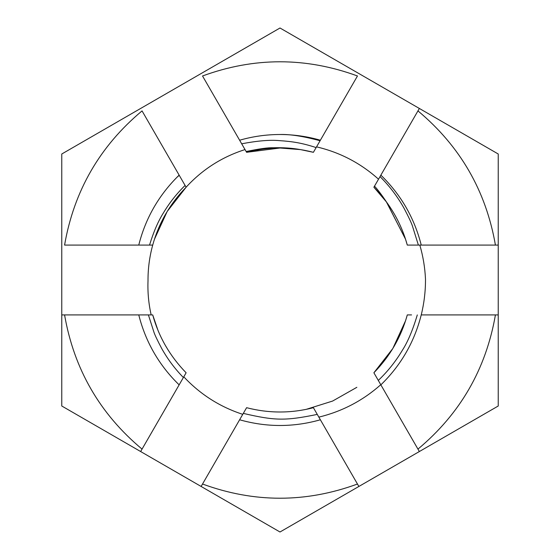 <?xml version="1.0" encoding="UTF-8"?>
<svg xmlns="http://www.w3.org/2000/svg" width="560" height="560" viewBox="0 0 560 560"><rect width="100%" height="100%" fill="white"/><g stroke="black" fill="none" stroke-linecap="round" stroke-linejoin="round"><path stroke-width="0.84" d="M380.877 175.161L373.884 187.222C390.103 203.882 401.24 223.167 407.288 245.084L405.531 239.211L386.554 202.097C396.172 215.369 403.081 229.698 407.288 245.084L495.425 245.084C485.989 190.89 460.166 146.16 417.956 110.894L380.863 175.14C400.911 194.649 414.372 217.959 421.239 245.084L498.239 245.084L498.239 314.916L421.239 314.916C424.067 303.45 425.488 291.809 425.495 280L425.488 279.104C424.956 267.533 423.066 256.193 419.825 245.084M356.853 387.31L332.598 401.058L306.033 409.402M318.857 417.137C342.195 411.425 362.838 400.617 380.779 384.72L419.356 451.542L358.876 486.458L317.275 414.4C285.229 420.952 274.925 420.756 243.306 413.385L201.124 486.458L140.644 451.542L186.116 372.778C169.897 356.118 158.76 336.833 152.712 314.916L61.761 314.916L61.761 154L280 28L498.239 154L498.239 245.084L495.425 245.084M182.133 180.32L142.044 110.894C99.834 146.16 74.011 190.89 64.575 245.084L152.712 245.084C149.506 256.795 147.938 268.709 148.008 280.819C147.574 292.32 148.624 303.688 151.165 314.916M183.792 376.81C200.256 394.387 219.912 406.896 242.753 414.344M411.558 314.916L407.288 314.916C401.24 336.833 390.103 356.118 373.884 372.778L392.819 348.509L405.531 320.789L406.959 316.099L405.531 320.789L392.819 348.509L373.884 372.778L417.956 449.106C460.166 413.84 485.989 369.11 495.425 314.916L498.239 314.916L498.239 406L419.356 451.542L417.956 449.106M142.835 245.084L151.9 245.084M425.495 280L425.488 279.104M378.518 179.2C360.584 163.121 339.92 152.341 316.547 146.867M245.021 149.576C222.012 156.926 202.377 169.47 186.109 187.208M185.773 186.627L180.341 177.219M417.956 110.894L419.356 108.458L417.956 110.894M376.705 182.343L373.884 187.222L386.554 202.097C381.661 194.803 377.643 189.483 374.507 186.151M380.863 175.14L380.03 176.575C389.494 186.018 397.481 196.546 403.991 208.166C408.639 217 411.453 222.964 412.44 226.051L418.383 245.084L421.239 245.084M239.617 140.224C252.805 136.423 266.266 134.519 280 134.505C290.115 134.183 303.478 136.262 320.075 140.749L357.476 75.978C305.823 57.05 254.177 57.05 202.524 75.978L246.148 151.529C259.119 148.813 268.114 147.56 273.14 147.756C283.045 147.469 292.166 148.092 300.51 149.611L313.404 152.306L317.856 144.599M241.059 142.709L246.596 152.306C268.863 146.566 291.137 146.566 313.404 152.306L320.383 140.224C307.181 136.423 293.727 134.519 280 134.505M152.712 314.916C158.76 336.833 169.897 356.118 186.116 372.778C169.897 356.118 158.76 336.833 152.712 314.916L157.955 330.267M142.044 110.894L184.961 185.22M358.876 486.458L280 532L201.124 486.458L202.524 484.022C254.177 502.95 305.823 502.95 357.476 484.022L358.876 486.458M142.044 449.106L140.644 451.542L61.761 406L61.761 314.916L64.575 314.916C74.011 369.11 99.834 413.84 142.044 449.106L179.137 384.86C159.089 365.351 145.628 342.041 138.761 314.916L146.286 314.916M180.124 176.841L179.137 175.14L176.918 177.324L179.228 175.287M373.884 187.222L373.884 187.222C390.103 203.882 401.24 223.167 407.288 245.084L411.586 245.084M150.038 314.916L148.4 314.916L153.937 332.171C154.875 335.027 157.472 340.487 161.728 348.558C167.65 359.149 174.867 368.795 183.379 377.51M375.368 375.34L380.863 384.86C400.918 365.351 414.372 342.034 421.239 314.916M317.275 414.4L313.404 407.694C291.137 413.434 268.863 413.434 246.596 407.694L240.961 417.459M241.514 416.5L239.617 419.776C266.539 427.392 293.461 427.392 320.383 419.776L320.362 419.783M186.116 187.222L167.181 211.491L154.469 239.211L167.181 211.491L186.116 187.222C169.897 203.882 158.76 223.167 152.712 245.084M259.91 149.548L246.596 152.306L280 148.008L300.51 149.611M138.782 245L138.761 245.084C145.334 219.037 158.06 196.448 176.918 177.324L179.137 175.14M297.661 135.583L320.383 140.224M149.534 245.084C153.559 231.91 158.179 221.2 163.38 212.961C169.435 202.825 176.673 193.655 185.094 185.458M241.682 143.801C257.362 140.812 269.857 139.748 279.174 140.609C293.006 141.519 302.127 143.038 316.134 147.574M417.305 314.916C412.734 330.19 407.736 342.006 402.311 350.364C395.661 361.501 387.66 371.518 378.301 380.422M246.596 407.694C268.863 413.434 291.137 413.434 313.404 407.694C291.137 413.434 268.863 413.434 246.596 407.694C268.863 413.434 291.137 413.434 313.404 407.694M407.834 210.525L410.179 215.026M153.377 208.341L153.65 207.858M152.166 349.475L149.821 344.974M280 425.495L279.58 425.495M300.09 149.548L280 148.008L270.648 148.337M405.531 239.211L386.337 201.803M406.784 316.722L405.531 320.789L392.819 348.509L373.884 372.778"/></g></svg>
